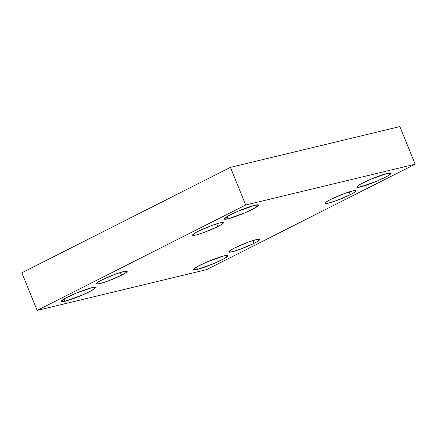 <?xml version="1.0" encoding="UTF-8"?>
<svg xmlns="http://www.w3.org/2000/svg" width="437" height="437" viewBox="0 0 437 437"><rect width="100%" height="100%" fill="white"/><g stroke="black" fill="none" stroke-linecap="round" stroke-linejoin="round"><path stroke-width="0.66" d="M91.694 287.726L74.967 293.637L64.441 298.717L61.114 301.47L64.955 301.24L64.026 298.963L64.955 301.24C61.235 302.278 57.711 302.065 67.462 297.1C77.502 292.063 89.05 288.218 91.694 287.726C95.408 286.688 98.931 286.901 89.186 291.872C79.141 296.909 67.593 300.749 64.955 301.24L81.681 295.33L92.202 290.25L95.528 287.497L91.694 287.726M254.804 205.275L238.078 211.191L227.557 216.266L224.225 219.024L228.065 218.795L227.142 216.512L228.065 218.795C224.35 219.827 220.827 219.614 230.572 214.649C240.618 209.613 252.165 205.772 254.804 205.275C258.518 204.243 262.047 204.456 252.296 209.421C242.256 214.458 230.703 218.298 228.065 218.795L244.791 212.879L255.317 207.804L258.644 205.046L254.804 205.275M224.214 255.831L207.482 261.741L196.961 266.821L193.635 269.574L197.469 269.345L196.546 267.062L197.469 269.345C193.755 270.383 190.232 270.17 199.977 265.204C210.022 260.162 221.57 256.322 224.214 255.831C227.928 254.793 231.452 255.006 221.701 259.971C211.661 265.013 200.113 268.853 197.469 269.345L214.196 263.435L224.722 258.354L228.048 255.601L224.214 255.831M387.324 173.38L370.598 179.29L360.077 184.37L356.745 187.129L360.585 186.899L359.656 184.616L360.585 186.899C356.871 187.932 353.347 187.719 363.092 182.753C373.138 177.717 384.686 173.871 387.324 173.38C391.039 172.342 394.567 172.56 384.817 177.526C374.771 182.562 363.223 186.402 360.585 186.899L377.311 180.984L387.838 175.903L391.164 173.15L387.324 173.38M330.754 199.387L326.86 201.555L325.041 203.325L328.548 203.101L336.818 200.468L350.305 194.683L349.179 191.903L350.305 194.683C347.18 196.366 335.895 201.293 328.498 203.118C321.424 204.773 326.843 201.26 330.754 199.387C333.879 197.704 345.164 192.777 352.561 190.953C359.635 189.292 354.221 192.81 350.305 194.683L354.199 192.509L356.018 190.745L352.512 190.964L344.241 193.596L330.754 199.387M234.489 248.047L230.594 250.215L228.78 251.98L232.287 251.761L240.552 249.128L254.044 243.338L252.914 240.563L254.044 243.338C250.914 245.026 239.634 249.948 232.233 251.778C225.164 253.433 230.578 249.92 234.489 248.047C237.619 246.359 248.899 241.437 256.3 239.613C263.369 237.952 257.956 241.464 254.044 243.338L257.939 241.169L259.753 239.405L256.246 239.623L247.981 242.256L234.489 248.047M101.968 279.942L98.079 282.111L96.26 283.881L99.767 283.657L108.037 281.024L121.524 275.234L120.394 272.459L121.524 275.234C118.394 276.921 107.114 281.849 99.712 283.673C92.644 285.328 98.057 281.816 101.968 279.942C105.099 278.26 116.379 273.333 123.78 271.508C130.854 269.848 125.435 273.36 121.524 275.234L125.419 273.065L127.233 271.301L123.726 271.519L115.461 274.152L101.968 279.942M198.234 231.282L194.339 233.456L192.52 235.221L196.033 235.002L204.298 232.369L217.784 226.579L216.659 223.804L217.784 226.579C214.66 228.261 203.38 233.189 195.978 235.013C188.904 236.674 194.323 233.156 198.234 231.282C201.364 229.6 212.644 224.673 220.046 222.848C227.114 221.188 221.701 224.705 217.784 226.579L221.679 224.405L223.498 222.641L219.991 222.859L211.721 225.492L198.234 231.282M399.871 126.583L415.15 164.203L206.581 269.634L37.129 310.417L245.698 204.991L415.15 164.203L399.871 126.583L230.419 167.366L245.698 204.991L230.419 167.366L21.85 272.797L37.129 310.417L21.85 272.797L230.419 167.366L399.871 126.583M206.581 269.634L415.15 164.203L245.698 204.991L37.129 310.417L206.581 269.634"/></g></svg>
